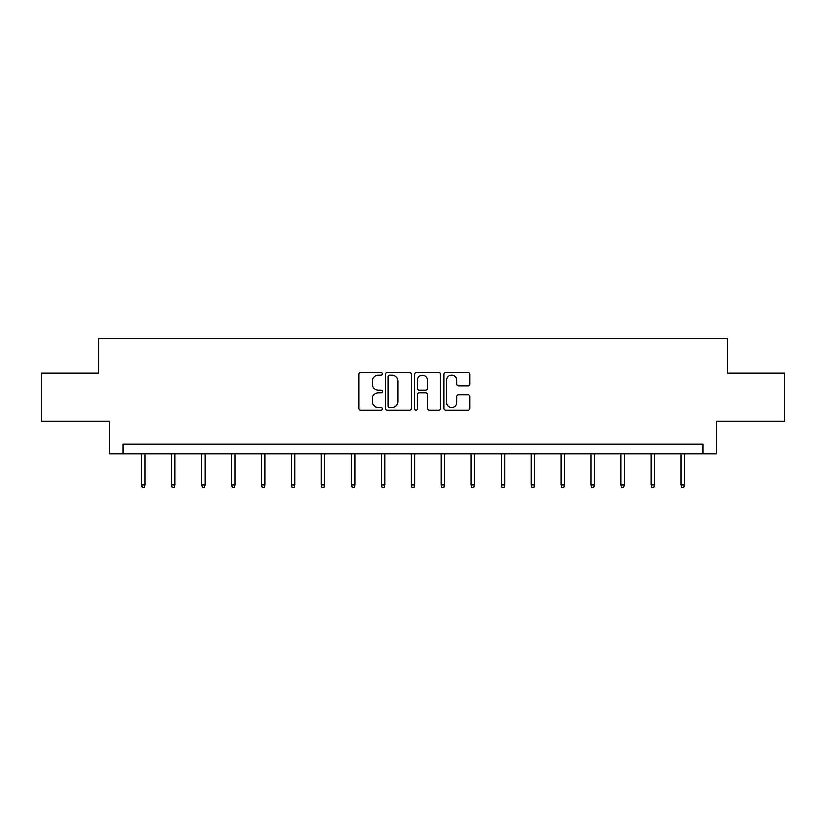 <?xml version="1.0" encoding="UTF-8"?>
<svg xmlns="http://www.w3.org/2000/svg" width="826" height="826" viewBox="0 0 826 826"><rect width="100%" height="100%" fill="white"/><g stroke="black" fill="none" stroke-linecap="round" stroke-linejoin="round"><path stroke-width="1.24" d="M382.262 373.837A1.322 1.322 0 0 0 380.951 372.516L360.91 372.516A1.889 1.889 0 0 0 359.031 374.405L359.031 408.343A1.889 1.889 0 0 0 360.91 410.223L380.951 410.223A1.322 1.322 0 0 0 382.262 408.901A1.322 1.322 0 0 0 380.951 407.59L378.349 407.59A6.03 6.03 0 0 1 372.32 401.55L372.32 398.721A6.03 6.03 0 0 1 378.349 392.691L380.951 392.691A1.322 1.322 0 0 0 382.262 391.369A1.322 1.322 0 0 0 380.951 390.048L378.349 390.048A6.03 6.03 0 0 1 372.32 384.018L372.32 381.189A6.03 6.03 0 0 1 378.349 375.159L380.951 375.159A1.322 1.322 0 0 0 382.262 373.837M468.105 385.804A1.889 1.889 0 0 0 469.994 383.925L469.994 374.405A1.889 1.889 0 0 0 468.105 372.516L445.854 372.516A1.889 1.889 0 0 0 443.965 374.405L443.965 408.343A1.889 1.889 0 0 0 445.854 410.223L468.105 410.223A1.889 1.889 0 0 0 469.994 408.343L469.994 396.841A1.889 1.889 0 0 0 468.105 394.952L458.585 394.952A1.889 1.889 0 0 0 456.695 396.841L456.695 402.541A5.049 5.049 0 0 1 451.657 407.59A5.049 5.049 0 0 1 446.608 402.541L446.608 380.197A5.049 5.049 0 0 1 451.657 375.159A5.049 5.049 0 0 1 456.695 380.197L456.695 383.925A1.889 1.889 0 0 0 458.585 385.804L468.105 385.804M703.06 453.804L716.503 453.804L716.503 421.146L784.7 421.146L784.7 373.125L727.458 373.125L727.458 338.546L98.542 338.546L98.542 373.125L41.3 373.125L41.3 421.146L109.497 421.146L109.497 453.804L703.06 453.804L703.06 444.192L122.94 444.192L122.94 453.804M411.348 374.405A1.889 1.889 0 0 0 409.469 372.516L387.218 372.516A1.889 1.889 0 0 0 385.329 374.405L385.329 408.343A1.889 1.889 0 0 0 387.218 410.223L409.469 410.223A1.889 1.889 0 0 0 411.348 408.343L411.348 374.405M416.531 372.516L438.782 372.516A1.889 1.889 0 0 1 440.671 374.405L440.671 408.343A1.889 1.889 0 0 1 438.782 410.223L429.262 410.223A1.889 1.889 0 0 1 427.372 408.343L427.372 394.58A1.889 1.889 0 0 0 425.493 392.691L419.174 392.691A1.889 1.889 0 0 0 417.285 394.58L417.285 408.901A1.322 1.322 0 0 1 415.974 410.223A1.322 1.322 0 0 1 414.652 408.901L414.652 374.405A1.889 1.889 0 0 1 416.531 372.516M389.294 375.159A1.322 1.322 0 0 0 387.972 376.47L387.972 406.268A1.322 1.322 0 0 0 389.294 407.59L392.02 407.59A6.03 6.03 0 0 0 398.06 401.55L398.06 381.189A6.03 6.03 0 0 0 392.02 375.159L389.294 375.159M427.372 380.29A5.049 5.049 0 0 0 422.334 375.252A5.049 5.049 0 0 0 417.285 380.29L417.285 388.168A1.889 1.889 0 0 0 419.174 390.048L425.493 390.048A1.889 1.889 0 0 0 427.372 388.168L427.372 380.29M145.035 484.955L144.261 487.454L142.34 487.454L141.576 484.955L145.035 484.955L145.035 453.804M141.576 484.955L141.576 453.804M174.998 484.955L174.224 487.454L172.304 487.454L171.54 484.955L174.998 484.955L174.998 453.804M171.54 484.955L171.54 453.804M204.962 484.955L204.198 487.454L202.277 487.454L201.503 484.955L204.962 484.955L204.962 453.804M201.503 484.955L201.503 453.804M234.925 484.955L234.161 487.454L232.24 487.454L231.476 484.955L234.925 484.955L234.925 453.804M231.476 484.955L231.476 453.804M264.898 484.955L264.124 487.454L262.203 487.454L261.439 484.955L264.898 484.955L264.898 453.804M261.439 484.955L261.439 453.804M294.861 484.955L294.097 487.454L292.177 487.454L291.402 484.955L294.861 484.955L294.861 453.804M291.402 484.955L291.402 453.804M324.825 484.955L324.06 487.454L322.14 487.454L321.376 484.955L324.825 484.955L324.825 453.804M321.376 484.955L321.376 453.804M354.798 484.955L354.024 487.454L352.103 487.454L351.339 484.955L354.798 484.955L354.798 453.804M351.339 484.955L351.339 453.804M384.761 484.955L383.997 487.454L382.077 487.454L381.302 484.955L384.761 484.955L384.761 453.804M381.302 484.955L381.302 453.804M414.724 484.955L413.96 487.454L412.04 487.454L411.276 484.955L414.724 484.955L414.724 453.804M411.276 484.955L411.276 453.804M444.698 484.955L443.923 487.454L442.003 487.454L441.239 484.955L444.698 484.955L444.698 453.804M441.239 484.955L441.239 453.804M474.661 484.955L473.897 487.454L471.976 487.454L471.202 484.955L474.661 484.955L474.661 453.804M471.202 484.955L471.202 453.804M504.624 484.955L503.86 487.454L501.94 487.454L501.175 484.955L504.624 484.955L504.624 453.804M501.175 484.955L501.175 453.804M534.598 484.955L533.823 487.454L531.903 487.454L531.139 484.955L534.598 484.955L534.598 453.804M531.139 484.955L531.139 453.804M564.561 484.955L563.797 487.454L561.876 487.454L561.102 484.955L564.561 484.955L564.561 453.804M561.102 484.955L561.102 453.804M594.524 484.955L593.76 487.454L591.839 487.454L591.075 484.955L594.524 484.955L594.524 453.804M591.075 484.955L591.075 453.804M624.497 484.955L623.723 487.454L621.802 487.454L621.038 484.955L624.497 484.955L624.497 453.804M621.038 484.955L621.038 453.804M654.46 484.955L653.696 487.454L651.776 487.454L651.002 484.955L654.46 484.955L654.46 453.804M651.002 484.955L651.002 453.804M684.424 484.955L683.66 487.454L681.739 487.454L680.965 484.955L684.424 484.955L684.424 453.804M680.965 484.955L680.965 453.804"/></g></svg>

